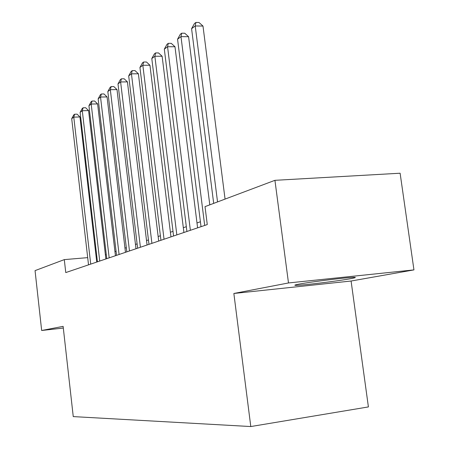 <?xml version="1.0" encoding="UTF-8"?>
<svg xmlns="http://www.w3.org/2000/svg" width="449" height="449" viewBox="0 0 449 449"><rect width="100%" height="100%" fill="white"/><g stroke="black" fill="none" stroke-linecap="round" stroke-linejoin="round"><path stroke-width="0.67" d="M299.056 284.122C295.167 284.857 293.96 285.267 295.436 285.345C299.736 285.71 336.789 281.242 350.304 278.734C354.991 277.875 356.411 277.415 354.553 277.347C349.866 277.033 311.146 281.759 299.056 284.122M413.95 269.894L288.488 282.954L233.856 293.472L351.09 281.023L413.95 269.894L400.115 173.219L274.928 180.324L205.019 206.641L207.27 224.573L65.762 272.577L64.297 259.617L35.05 270.624L41.662 330.492L63.309 328.045M351.09 281.023L368.404 406.923L250.795 426.55L73.254 416.599L63.124 326.361L41.662 330.492M288.488 282.954L274.928 180.324M233.856 293.472L250.795 426.55M96.861 256.862L96.153 256.918M87.695 257.636L64.297 259.617M200.411 221.755L196.988 222.951M186.318 226.683L183.327 227.727M173 231.336L170.401 232.245M160.394 235.742L158.149 236.528M148.445 239.923L146.526 240.591M137.108 243.886L135.48 244.452M126.332 247.652L124.974 248.129M116.072 251.238L114.961 251.625M106.301 254.656L105.414 254.965M96.748 262.064L79.944 116.965L73.776 117.122L90.715 264.113M71.705 118.676L73.793 114.854L74.624 114.226L73.776 117.122L71.705 118.676L88.526 264.854M74.624 114.226L77.088 114.164L79.944 116.965M105.88 258.966L88.576 110.589L82.285 110.735L99.729 261.054M80.118 112.357L82.257 108.445L83.127 107.788L82.285 110.735L80.118 112.357L97.439 261.834M83.127 107.788L85.641 107.732L88.576 110.589M115.438 255.722L97.607 103.915L91.192 104.045L109.174 257.849M88.924 105.745L91.119 101.738L92.028 101.053L91.192 104.045L88.924 105.745L106.772 258.663M92.028 101.053L94.593 101.003L97.607 103.915M125.467 252.321L107.07 96.922L100.531 97.04L119.08 254.488M98.151 98.819L100.408 94.711L101.362 93.993L100.531 97.04L98.151 98.819L116.555 255.346M101.362 93.993L103.972 93.948L107.07 96.922M135.991 248.752L117.004 89.587L110.325 89.682L129.475 250.963M107.833 91.557L110.145 87.342L111.15 86.584L110.325 89.682L107.833 91.557L126.826 251.861M111.15 86.584L113.81 86.55L117.004 89.587M147.059 244.997L127.432 81.881L120.618 81.959L140.408 247.253M117.997 83.924L120.377 79.602L121.426 78.805L120.618 81.959L117.997 83.924L137.624 248.202M121.426 78.805L124.148 78.777L127.432 81.881M158.699 241.051L138.399 73.776L131.445 73.832L151.914 243.352M128.683 75.903L131.13 71.464L132.236 70.622L131.445 73.832L128.683 75.903L148.978 244.346M132.236 70.622L135.014 70.605L138.399 73.776M170.968 236.887L149.949 65.245L142.844 65.279L164.037 239.238M139.936 67.457L142.456 62.894L143.624 62.013L142.844 65.279L139.936 67.457L160.944 240.288M143.624 62.013L146.458 62.001L149.949 65.245M183.916 232.492L162.123 56.248L154.866 56.254L176.833 234.894M151.796 58.555L154.394 53.858L155.623 52.926L154.866 56.254L151.796 58.555L173.572 236.006M155.623 52.926L158.525 52.931L162.123 56.248M197.599 227.851L174.987 46.752L167.561 46.724L190.365 230.303M164.317 49.154L167 44.322L168.296 43.34L167.561 46.724L164.317 49.154L186.907 231.476M168.296 43.34L171.265 43.351L174.987 46.752M209.801 204.839L188.586 36.706L180.992 36.638L204.688 225.449M177.563 39.215L180.33 34.236L181.705 33.192L180.992 36.638L177.563 39.215L201.029 226.689M181.705 33.192L184.735 33.226L188.586 36.706M225.061 199.098L202.987 26.059L195.22 25.958L217.546 201.927M191.583 28.691L194.445 23.556L195.899 22.45L195.22 25.958L191.583 28.691L213.685 203.38M195.899 22.45L199.002 22.495L202.987 26.059M295.38 284.93L295.436 285.345"/></g></svg>
